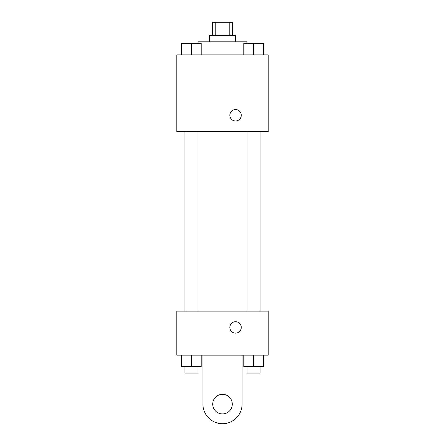 <?xml version="1.0" encoding="UTF-8"?>
<svg xmlns="http://www.w3.org/2000/svg" width="445" height="445" viewBox="0 0 445 445"><rect width="100%" height="100%" fill="white"/><g stroke="black" fill="none" stroke-linecap="round" stroke-linejoin="round"><path stroke-width="0.67" d="M215.191 35.305L215.191 22.25L212.71 22.25L212.71 35.305M215.191 22.25L232.29 22.25L232.29 35.305M229.809 35.305L229.809 22.25M209.445 41.836L209.445 35.305L235.555 35.305L235.555 41.836M246.981 43.465L246.981 41.836L198.019 41.836L198.019 43.465M176.804 54.891L268.196 54.891L268.196 131.592L176.804 131.592L176.804 54.891M235.555 120.984A5.713 5.713 0 0 1 230.61 112.413A5.713 5.713 0 0 1 240.5 112.413A5.713 5.713 0 0 1 235.555 120.984M176.804 311.105L268.196 311.105L268.196 355.166L176.804 355.166L176.804 311.105L268.196 311.105M243.782 54.891L243.782 43.465L263.362 43.465L263.362 54.891L263.362 43.465M253.572 54.891L253.572 43.465M260.103 43.465L247.042 43.465M181.638 54.891L181.638 43.465L201.218 43.465L201.218 54.891L201.218 43.465M191.428 54.891L191.428 43.465M197.958 43.465L184.898 43.465M243.782 355.166L243.782 366.591L263.362 366.591L263.362 355.166L263.362 366.591M253.572 366.591L253.572 355.166M260.103 366.591L260.103 373.116L247.042 373.116L247.042 366.591M181.638 355.166L181.638 366.591L201.218 366.591L201.218 355.166L201.218 366.591M191.428 366.591L191.428 355.166M197.958 366.591L197.958 373.116L184.898 373.116L184.898 366.591M229.843 327.425A5.713 5.713 0 0 1 238.409 322.475A5.713 5.713 0 0 1 238.409 332.37A5.713 5.713 0 0 1 229.843 327.425M242.086 355.166L242.086 404.127A19.586 19.586 0 0 1 222.5 423.707A19.586 19.586 0 0 1 202.914 404.127L202.914 355.166M222.5 413.917A9.79 9.79 0 0 1 214.023 399.232A9.79 9.79 0 0 1 230.977 399.232A9.79 9.79 0 0 1 222.5 413.917M247.042 131.592L247.042 311.105M260.103 131.592L260.103 311.105M197.958 311.105L197.958 131.592M184.898 311.105L184.898 131.592"/></g></svg>
